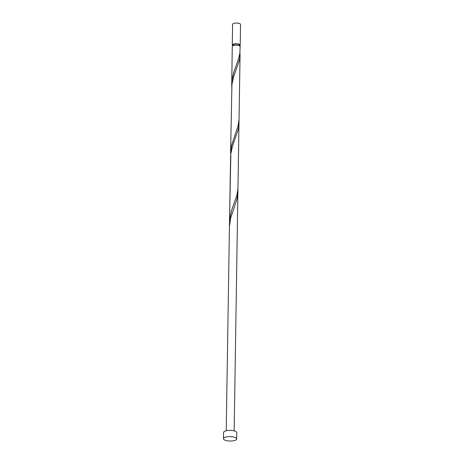 <?xml version="1.0" encoding="UTF-8"?>
<svg xmlns="http://www.w3.org/2000/svg" width="464" height="464" viewBox="0 0 464 464"><rect width="100%" height="100%" fill="white"/><g stroke="black" fill="none" stroke-linecap="round" stroke-linejoin="round"><path stroke-width="0.7" d="M232.29 45.049L232.615 24.325A3.961 1.334 0.9 0 1 238.548 23.252A3.961 1.334 0.9 0 1 240.538 24.447L240.213 45.176A3.961 1.334 -179.1 0 0 238.223 43.981A3.961 1.334 -179.1 0 0 232.29 45.049A3.961 1.334 -179.1 0 0 232.951 45.808M239.523 45.907A3.961 1.334 -179.1 0 0 240.213 45.176M239.407 45.855L239.418 45.159A3.173 1.067 -179.1 0 0 237.829 44.208A3.173 1.067 -179.1 0 0 233.079 45.06L233.067 45.75M223.462 438.718L223.561 432.506A6.606 2.227 0.9 0 1 233.456 430.725A6.606 2.227 0.9 0 1 236.768 432.709L236.669 438.927A6.606 2.227 0.9 0 1 226.774 440.707A6.606 2.227 0.9 0 1 223.462 438.718A6.606 2.227 0.9 0 1 233.357 436.937A6.606 2.227 0.9 0 1 236.669 438.927M231.669 84.558L231.925 80.666L233.728 72.297L237.87 60.807L239.789 53.841L240.19 46.667A3.961 1.334 -179.1 0 0 238.2 45.472A3.961 1.334 -179.1 0 0 232.267 46.539L231.698 86.756M240.062 54.549L239.041 119.532L237.928 126.341L231.553 145.505L230.585 153.63L231.936 84.442L233.844 76.102L239.082 61.161L239.801 57.739L239.998 52.345M239.047 119.219L237.957 188.604L236.837 195.419L231.559 210.447L229.755 218.811L229.5 222.703L230.614 155.829M229.5 222.703L229.523 224.907M238.914 121.417L238.716 126.817L237.997 130.233L232.76 145.18L230.852 153.514L229.431 226.873L230.544 218.364L236.913 199.311L237.893 192.693L234.152 430.888M229.431 227.105L226.229 430.766M238.977 123.621L237.893 192.693"/></g></svg>
